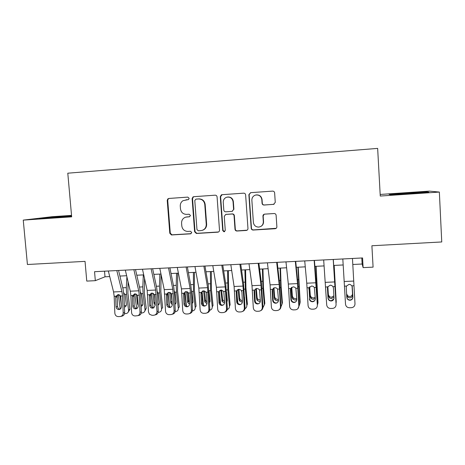 <?xml version="1.0" encoding="UTF-8"?>
<svg xmlns="http://www.w3.org/2000/svg" width="465" height="465" viewBox="0 0 465 465"><rect width="100%" height="100%" fill="white"/><g stroke="black" fill="none" stroke-linecap="round" stroke-linejoin="round"><path stroke-width="0.7" d="M189.162 198.317L187.808 197.114L168.865 198.456L167.789 198.933L167.231 200.415L169.795 233.256L171.451 234.965L190.592 233.825L191.743 232.471L190.464 231.262L187.622 231.425C184.291 231.128 182.35 229.297 181.792 225.92L181.583 223.183C181.553 220.148 182.937 218.137 185.715 217.143L189.534 216.754L190.458 215.423L189.104 214.226L186.645 214.382C183.158 214.26 181.1 212.429 180.484 208.895L180.275 206.146C180.182 203.804 181.083 201.99 182.978 200.7L188.534 199.531L189.162 198.317M273.513 204.408L275.263 202.397L274.635 192.87C274.443 191.737 273.775 191.15 272.63 191.115L250.6 192.673L248.874 194.684L251.193 228.292C251.367 229.373 252.001 229.96 253.082 230.047L275.123 228.716C276.251 228.536 276.838 227.873 276.873 226.728L276.117 215.283C275.925 214.15 275.263 213.563 274.118 213.528L264.55 214.15C263.498 214.382 262.963 215.045 262.94 216.126L263.324 221.788C263.207 224.891 261.626 226.664 258.563 227.094C255.599 226.914 253.873 225.356 253.39 222.41L251.867 200.264C251.861 197.712 253.047 195.992 255.419 195.097C258.953 194.556 261.086 196.05 261.818 199.578L262.068 203.286C262.26 204.42 262.923 205.001 264.062 205.042L274.065 204.286M71.534 215.388L52.138 216.702L23.25 220.114L27.423 264.504L85.037 261.365L86.763 281.093L95.325 280.674L94.546 271.7L362.572 257.947L363.119 267.625L373.087 267.137L371.895 245.758L441.75 241.957L439.349 192.062L429.317 191.121L380.172 194.451M23.25 220.114L71.662 216.847L67.791 173.195L377.656 148.393L380.26 196.044L439.349 192.062M217.085 196.91C216.893 195.794 216.242 195.219 215.132 195.184L193.783 196.695L193.022 196.928L192.121 198.665L194.614 231.744L196.381 233.471L217.823 232.18C218.91 232 219.474 231.349 219.503 230.227L217.085 196.91M221.968 194.701L243.654 193.167C244.782 193.202 245.444 193.783 245.63 194.911L247.961 228.489C247.932 229.623 247.357 230.28 246.247 230.46L236.871 231.024C235.802 230.931 235.18 230.349 235.005 229.28L234.046 215.743C233.854 214.621 233.198 214.045 232.082 214.005L225.74 214.429L224.258 216.376L225.269 230.431L224.014 231.803L222.723 230.588L220.276 196.689L221.398 194.835L221.968 194.701M352.778 264.486L362.142 264.021L363.119 267.625M95.325 280.674L105.003 276.803L109.723 276.57M119.918 276.065L126.649 275.728M136.797 275.222L143.732 274.879M153.839 274.379L160.983 274.025M171.044 273.519L178.403 273.158M188.418 272.659L195.992 272.281M205.96 271.787L213.755 271.397M223.677 270.903L231.698 270.508M241.568 270.014L249.815 269.607M259.633 269.119L268.113 268.694M277.878 268.212L286.597 267.776M296.304 267.294L305.267 266.852M314.921 266.369L324.128 265.91M333.725 265.434L343.182 264.963M104.52 271.188L105.003 276.803M361.799 257.988L362.142 264.021M71.564 215.737L39.38 218.48L71.61 216.26M426.091 191.865L389.1 194.37L390.681 194.748L410.833 193.638L428.887 192.161L426.091 191.865L426.114 192.347M47.953 217.823L47.924 217.463M67.088 216.306L67.059 215.958M406.486 193.347L406.468 192.963M185.983 199.816L188.215 199.665M186.209 217.033L189.697 216.696M169.161 198.433L168.278 198.886L167.72 200.363L170.277 233.116L171.922 234.819L191.115 233.668M194.01 196.678L193.434 196.887L192.545 198.619L195.021 231.605L196.788 233.325L218.55 231.971M195.951 199.136L194.789 200.52L196.968 229.576L198.264 230.785L200.927 230.623C204.391 230.053 206.169 227.978 206.257 224.386L204.78 204.472C204.164 200.909 202.095 199.067 198.567 198.956L196.259 199.101M202.618 230.251C205.321 229.222 206.658 227.228 206.634 224.264L206.257 224.386M196.364 199.09L198.968 198.91C202.484 199.02 204.554 200.857 205.17 204.408L206.634 224.264M225.769 214.423L232.39 213.912C233.506 213.952 234.157 214.528 234.348 215.644L235.307 229.146C235.476 230.216 236.098 230.797 237.162 230.884L247.101 230.192M222.113 194.69L220.619 196.649L223.055 230.448L224.665 231.622M233.046 201.647C232.244 198.003 230.041 196.556 226.449 197.294C224.287 198.247 223.217 199.921 223.252 202.322L223.805 210.07C223.996 211.186 224.653 211.767 225.769 211.808L232.14 211.366L233.599 209.419L233.046 201.647L233.354 201.595C232.762 198.398 230.867 196.869 227.676 197.015M232.337 211.313L233.599 209.419M233.354 201.595L233.901 209.343M256.25 194.922C259.517 194.754 261.446 196.288 262.045 199.531L262.295 203.228C262.487 204.356 263.149 204.937 264.283 204.978L273.705 204.344M260.882 226.42C262.702 225.368 263.591 223.787 263.545 221.671L263.324 221.788M264.196 214.231L263.161 216.033L263.545 221.671M250.664 192.673L249.135 194.649L251.449 228.164C251.623 229.239 252.251 229.82 253.332 229.908L276.187 228.303M118.36 294.607L120.243 309.086M126.887 276.751L126.317 287.643L126.567 294.38L128.584 310.213L129.892 308.876L129.915 309.359L128.328 311.922M128.078 281.796L127.892 293.136L129.892 308.876M123.725 292.747L125.155 294.944L126.381 304.819C126.259 306.04 125.614 306.79 124.434 307.074M128.584 310.213L128.607 310.701C128.433 312.434 127.474 313.398 125.736 313.602L124.544 313.648M121.382 305.441L119.906 295.112M124.376 305.627L126.213 305.633M116.802 270.554L121.917 291.567L122.504 295.938L123.196 312.893L124.655 312.579C124.591 314.491 123.678 315.683 121.917 316.159L120.714 316.433M118.563 270.467L123.103 289.218L123.969 295.74L124.655 312.579M108.328 270.99L113.576 291.944L114.169 296.31L114.849 313.224C115.134 315.34 116.291 316.467 118.325 316.607L120.435 316.491C122.208 316.02 123.126 314.817 123.196 312.893M117.767 294.671L117.197 296.565L115.715 297.542L116.093 306.848L117.599 306.575L117.197 296.565M117.599 306.575C117.773 308.074 118.569 308.963 119.982 309.242M115.715 297.542L115.959 296.228L118.22 294.607L120.702 296.019L121.429 306.627C121.336 308.336 120.487 309.312 118.871 309.545L118.581 309.539C117.11 309.301 116.279 308.4 116.093 306.848M70.593 216.376L47.988 218.073M44.53 218.236L71.593 216.091M421.127 192.795L396.07 194.451M390.315 194.661L426.347 192.37M134.774 293.88L136.611 308.568M143.325 274.902L142.796 286.876L143.057 293.648L145.004 309.562L146.225 308.365L144.772 311.195M144.522 278.436L144.284 292.404L146.213 308.219M140.43 292.16L141.627 294.217L142.807 303.854C142.819 305.081 142.261 305.912 141.128 306.33M145.004 309.562L145.016 309.707C144.987 311.626 144.016 312.713 142.11 312.968L141.25 312.997M138.198 305.429L137.518 303.924L136.321 294.159M141.075 305.075L142.656 304.9M151.352 293.188L153.101 307.83M159.861 274.077L159.431 286.109L159.704 292.909L161.576 308.9L162.686 307.557L160.832 291.66L161.088 274.542M157.298 291.613L158.257 293.479L159.379 303.017L157.984 305.546M161.576 308.9C161.611 310.905 160.628 312.044 158.641 312.323L158.117 312.341M155.165 305.156L154.06 303.285L152.904 293.264M154.316 294.392L154.915 299.431M157.931 304.447L159.263 304.151M172.282 304.749L170.812 302.884L169.649 292.468L168.086 292.537L169.748 307.04M176.549 273.246L176.223 285.33L176.508 292.16L178.304 308.231L179.31 306.883L177.531 290.916L177.694 273.193M174.323 291.107L175.043 292.735L176.125 302.32L174.991 304.703M178.304 308.231C178.328 310.248 177.328 311.393 175.322 311.672L175.148 311.678M170.87 293.014L172.178 302.337M174.95 303.75L176.02 303.378M184.994 292.003L186.541 306.185M193.399 272.409L193.469 291.41L195.19 307.557L196.091 306.208L194.387 290.16L194.428 272.362M191.516 290.677L191.993 291.985L193.022 301.616L192.167 303.796M192.336 311.004C194.265 310.649 195.219 309.498 195.19 307.557M189.546 304.238L187.738 302.459L186.546 291.718L185.308 291.77M187.616 291.91L188.546 300.529L189.488 302.326M192.126 302.977L192.946 302.587M133.879 269.683L138.727 290.805L139.285 295.199L140.006 312.236L141.366 311.928C141.354 313.497 140.674 314.625 139.32 315.299L138.245 315.561M135.513 269.595L139.814 288.451L140.651 295.002L141.366 311.928M125.318 270.119L130.299 291.189L130.874 295.571L131.578 312.567C131.868 314.695 133.042 315.828 135.094 315.962L137.948 315.636C139.308 314.95 139.994 313.817 140.006 312.236M134.368 293.961L133.815 295.833L132.438 296.81L132.827 306.162L134.234 305.889L133.815 295.833M134.234 305.889C134.373 307.255 135.071 308.132 136.332 308.516L136.733 308.58M132.438 296.81L132.682 295.49L134.972 293.863L137.471 295.281L138.221 305.941C138.128 307.656 137.268 308.632 135.641 308.87L134.943 308.801C133.67 308.417 132.967 307.534 132.827 306.162M151.119 268.793L155.694 290.038L156.978 311.567L158.234 311.259C158.123 313.387 157.06 314.607 155.043 314.921M152.625 268.718L156.688 287.678L157.49 294.264L158.234 311.259M142.476 269.241L147.19 290.422L148.475 311.905L149.434 314.23L152.02 315.317L153.723 315.253C155.781 314.956 156.868 313.73 156.978 311.567M151.113 293.258L150.59 295.095L149.323 296.077L149.724 305.464L151.026 305.203L150.59 295.095M151.026 305.203C151.23 306.807 152.107 307.708 153.653 307.906M149.323 296.077L149.567 294.746L151.875 293.113L154.397 294.537L154.735 295.583L155.165 305.243L153.764 307.847L152.567 308.19C150.91 308.086 149.963 307.179 149.724 305.464M168.528 267.904L172.823 289.265L174.113 310.899L175.258 310.591C175.171 312.666 174.143 313.887 172.178 314.259M169.905 267.834L173.724 286.893L174.491 293.514L175.258 310.591M159.803 268.352L164.238 289.649L165.528 311.236C165.743 313.114 166.749 314.247 168.533 314.636L170.835 314.596C172.91 314.305 174.003 313.067 174.113 310.899M168.016 292.566L167.522 294.351L166.365 295.327L166.784 304.767L167.975 304.505L167.522 294.351M167.975 304.505C168.202 306.168 169.12 307.074 170.736 307.226M166.365 295.327L166.609 293.996L168.946 292.351L171.492 293.781L172.277 304.54C172.23 306.098 171.48 307.069 170.027 307.464L169.655 307.505C167.981 307.4 167.028 306.487 166.784 304.767M186.105 267.003L190.121 288.48L191.417 310.219L192.452 309.917C192.376 311.928 191.388 313.148 189.488 313.584M187.354 266.939L190.917 286.103L191.656 292.758L192.452 309.917M177.293 267.451L181.455 288.87L182.745 310.556C183.001 312.567 184.099 313.712 186.041 314.003L188.11 313.939C190.202 313.643 191.307 312.399 191.417 310.219M185.07 291.881L184.622 293.601L183.576 294.578L184.006 304.058L185.087 303.802L184.622 293.601M185.087 303.802C185.332 305.517 186.296 306.423 187.97 306.528L188 306.528M183.576 294.578L183.82 293.241L186.18 291.584L188.749 293.02L189.551 303.831C189.493 305.47 188.68 306.458 187.128 306.79L186.913 306.807C185.221 306.702 184.256 305.784 184.006 304.058M202.077 291.631L203.49 305.261M210.401 271.566L210.593 290.648L212.238 306.877L213.034 305.528L211.406 289.399L211.325 271.519M209.703 310.283C211.436 309.795 212.278 308.661 212.238 306.877M210.593 290.648L209 290.718L210.081 300.907L209.5 302.808M206.977 303.651L204.85 302.012L203.6 290.956L202.699 290.997M203.606 291.468L204.536 290.956L205.449 299.82L205.693 300.698L206.948 302.018M209.465 302.128L210.029 301.768M203.862 266.09L207.588 287.69L208.884 309.533L209.808 309.237C209.75 311.178 208.808 312.399 206.983 312.893M204.972 266.032L208.279 285.307L209.808 309.237M194.963 266.544L198.834 288.085L200.13 309.876C200.409 311.939 201.554 313.09 203.565 313.34L205.547 313.271C207.663 312.974 208.779 311.724 208.884 309.533M202.275 291.212L201.88 292.845L200.95 293.822L201.397 303.349L202.368 303.093L201.88 292.845M202.368 303.093C202.618 304.813 203.589 305.726 205.28 305.831L204.333 306.11C202.624 305.999 201.647 305.081 201.397 303.349M200.95 293.822L201.194 292.473L203.577 290.811L206.036 292.037L206.541 293.578L207.001 303.116C206.931 304.796 206.094 305.79 204.484 306.098M219.341 291.491L220.596 304.232M227.571 270.711L227.879 289.881L229.443 306.185L230.129 304.837L228.582 288.626L228.379 270.671M227.251 309.516C228.768 308.917 229.495 307.807 229.443 306.185M226.99 301.692L227.304 300.187L226.513 291.974M224.578 303L222.136 301.535L220.823 290.195L220.265 290.218M221.631 290.05L222.514 299.105L222.875 300.216L224.572 301.547M226.967 301.18L227.275 300.919M221.788 265.172L225.223 286.888L226.525 308.841L227.333 308.545C227.292 310.405 226.409 311.614 224.682 312.178M222.77 265.12L225.816 284.499L227.333 308.545M212.801 265.631L216.382 287.289L217.684 309.19C217.975 311.283 219.149 312.445 221.212 312.666L223.159 312.596C225.298 312.294 226.42 311.044 226.525 308.841M219.637 290.561L219.311 292.078L218.492 293.055L218.957 302.628L219.811 302.372L219.311 292.078M219.811 302.372C220.067 304.104 221.049 305.023 222.758 305.127L223.072 305.098M218.492 293.055L218.736 291.7L221.148 290.032L223.764 291.479L224.612 302.395C224.537 304.098 223.682 305.098 222.043 305.395L221.921 305.4C220.201 305.296 219.213 304.372 218.957 302.628M237.08 294.798L237.848 303.029M244.898 269.851L245.334 289.102L246.816 305.493L247.392 304.139L245.927 287.852L245.59 269.816M244.974 308.684C246.264 308.004 246.874 306.941 246.816 305.493M244.642 300.268L244.485 297.176M242.364 302.273L239.603 301.024L239.109 299.698L237.993 289.428M237.156 289.945L236.208 292.282L236.453 290.921L238.888 289.242L239.737 298.385L240.225 299.698L242.364 300.948M239.899 264.242L243.026 286.085L244.34 308.144L245.026 307.853C245.008 309.609 244.195 310.806 242.591 311.434M240.736 264.196L243.515 283.691L245.026 307.853M230.82 264.707L234.104 286.487L235.412 308.493C235.709 310.614 236.912 311.783 239.01 311.986L240.946 311.916C243.102 311.614 244.23 310.358 244.34 308.144M238.888 289.242L240.969 289.997L241.91 292.032L242.399 301.663C242.323 303.383 241.451 304.389 239.783 304.68L239.684 304.685C237.946 304.581 236.947 303.651 236.685 301.901L237.423 301.651L236.906 291.305M237.423 301.651C237.685 303.389 238.679 304.313 240.405 304.418L240.905 304.354M236.208 292.282L236.685 301.901M262.4 268.979L262.957 288.323L264.353 304.796L264.818 303.442L263.434 287.068L262.969 268.95M262.87 307.784L264.353 304.796M260.336 301.465L259.662 301.576L257.232 300.477L256.61 298.972L255.756 288.695M256.337 288.503L257.128 297.652L257.744 299.152L260.324 300.227M258.191 263.3L261.01 285.272L262.324 307.435L262.894 307.15C262.894 308.777 262.173 309.94 260.726 310.643M258.883 263.266L261.394 282.865L262.894 307.15M249.019 263.771L252.001 285.679L253.309 307.789C253.623 309.934 254.843 311.108 256.976 311.3L258.906 311.23C261.08 310.928 262.219 309.661 262.324 307.435M254.698 289.974L254.093 291.497L254.593 301.163L255.209 300.919L254.675 290.526M255.209 300.919C255.471 302.669 256.477 303.593 258.22 303.697L258.947 303.575M254.093 291.497L254.343 290.131L256.802 288.445L258.714 289.044L259.464 289.91L260.359 300.925C260.284 302.663 259.4 303.674 257.709 303.959L257.622 303.965C255.866 303.86 254.855 302.924 254.593 301.163M280.064 268.102L280.75 287.533L282.063 304.087L282.412 302.732L281.11 286.277L280.517 268.078M280.936 306.801L282.063 304.087M278.494 300.564L277.343 300.849L275.03 299.902L274.28 298.234L273.467 288.091M273.478 288.376L273.943 287.87L274.681 296.92L275.425 298.577L277.727 299.518L278.454 299.39M276.663 262.353L279.174 284.446L280.494 306.726L280.936 306.441C280.959 307.9 280.354 309.004 279.128 309.766M277.21 262.324L279.442 282.04L280.936 306.441M267.404 262.83L270.072 284.859L271.386 307.08C271.705 309.242 272.943 310.422 275.111 310.608L277.041 310.539C279.238 310.231 280.389 308.958 280.494 306.726M272.641 289.184L272.159 290.712L272.676 300.425L273.17 300.181L272.618 289.736M273.17 300.181C273.437 301.936 274.455 302.872 276.216 302.977L277.239 302.744M272.159 290.712L272.409 289.34L274.896 287.643L276.658 288.126L277.582 289.108L278.494 300.181C278.425 301.936 277.529 302.953 275.809 303.232L275.739 303.232C273.966 303.128 272.943 302.192 272.676 300.425M297.896 267.218L299.942 303.372L300.175 302.018L298.228 267.201M299.158 305.738L299.942 303.372M296.821 299.547L295.199 300.123L292.997 299.297L292.119 297.495L291.363 287.556M291.729 287.277L292.404 296.176L293.276 297.966L295.461 298.786L296.763 298.42M295.327 261.394L297.513 283.615L298.838 306.005L299.158 305.72L297.832 308.731M295.723 261.377L297.67 281.203L299.158 305.72M285.969 261.876L288.323 284.034L289.643 306.365C289.968 308.545 291.23 309.725 293.421 309.911L295.356 309.835C297.577 309.527 298.739 308.249 298.838 306.005M290.759 288.387L290.404 289.916L290.933 299.675L291.305 299.437L290.735 288.939M291.305 299.437C291.578 301.204 292.607 302.14 294.386 302.244L295.81 301.802M290.404 289.916L290.654 288.533L293.165 286.829L294.793 287.219L295.88 288.306L296.815 299.431C296.746 301.198 295.839 302.215 294.101 302.494L294.031 302.5C292.241 302.39 291.206 301.448 290.933 299.675M315.909 266.323L317.996 302.651L316.113 266.311M317.537 304.552L317.996 302.651M315.305 298.402L313.224 299.384L311.132 298.67L310.132 296.746L309.458 287.103M309.696 286.829L310.3 295.42L311.288 297.338L313.369 298.048L315.241 297.275M314.177 260.429L317.368 305.278L316.56 287.248L314.427 260.417M304.726 260.911L306.755 283.197L308.08 305.639C308.417 307.836 309.69 309.022 311.91 309.202L313.858 309.132C316.101 308.818 317.27 307.534 317.368 305.278M309.033 287.835L309.626 298.681L309.033 288.137M309.626 298.681C309.899 300.46 310.94 301.396 312.736 301.506L314.718 300.617M308.83 289.108L309.08 287.725L311.62 286.01L313.131 286.33L314.357 287.492L315.317 298.675C315.247 300.448 314.328 301.477 312.567 301.75L312.509 301.756C310.701 301.651 309.655 300.704 309.376 298.914M334.091 265.416L336.224 301.925L334.172 265.416M336.079 303.11L336.224 301.925M333.951 296.995L331.429 298.64L329.435 298.013L328.325 295.984L327.732 286.818M327.848 286.597L328.371 294.665L329.47 296.682L331.452 297.304L333.882 295.821M333.219 259.453L336.085 304.54L333.312 259.447M323.675 259.941L326.703 304.912C327.046 307.121 328.337 308.312 330.586 308.487L332.539 308.417C334.806 308.103 335.986 306.813 336.085 304.54M327.5 287.48L327.441 288.294L327.691 286.905L330.26 285.179L331.667 285.452L333.021 286.667L333.434 288.033L334.004 297.908C333.934 299.693 333.01 300.727 331.225 301L331.173 301.006C329.348 300.896 328.29 299.948 328.005 298.152L327.517 287.411M328.121 297.925C328.406 299.704 329.452 300.652 331.272 300.756L333.899 298.879M327.441 288.294L328.005 298.152M352.61 294.979C352.528 296.676 351.592 297.652 349.814 297.891L347.907 297.338L346.692 295.223L346.233 287.399L346.617 293.897L347.82 296.002L349.715 296.548C351.482 296.31 352.412 295.345 352.493 293.653L352.115 286.364M352.069 286.231L352.493 293.653M352.464 258.464L354.993 303.802C354.894 306.08 353.702 307.377 351.418 307.696L349.448 307.766C347.175 307.598 345.861 306.394 345.512 304.174L344.455 286.167L346.489 286.074L349.081 284.342L350.407 284.568L351.871 285.836L352.29 287.213L352.883 297.129C352.807 298.931 351.877 299.966 350.075 300.245L350.023 300.245C348.175 300.14 347.111 299.181 346.82 297.379L346.233 287.428M342.815 258.959L344.455 286.167M346.809 297.158C347.093 298.949 348.157 299.896 349.988 300.001L350.04 300.001C351.825 299.727 352.755 298.693 352.825 296.908L352.22 286.707M346.489 286.074L346.233 287.475L346.82 297.379M189.674 216.707L189.302 216.795M187.273 216.859L186.843 216.952M191.016 233.68L190.592 233.825M172.178 234.819L171.707 234.97M170.277 233.116L169.795 233.256M167.72 200.363L167.231 200.415M218.166 232.041L217.823 232.18M196.951 233.325L196.544 233.465M195.021 231.605L194.614 231.744M192.545 198.619L192.121 198.665M205.17 204.408L204.78 204.472M198.968 198.91L198.567 198.956M237.26 230.884L236.97 231.024M235.307 229.146L235.005 229.28M234.348 215.644L234.046 215.743M232.39 213.912L232.082 214.005M226.281 214.313L225.955 214.4M223.055 230.448L222.723 230.588M220.619 196.649L220.276 196.689M126.567 294.38L125.044 294.45M126.317 287.643L122.76 287.806M119.087 294.711L118.377 294.746M120.702 296.019L122.504 295.938M114.169 296.31L115.959 296.228M113.576 291.944L121.917 291.567M143.057 293.648L141.523 293.717M142.796 286.876L139.488 287.033M135.838 293.967L134.792 294.014M137.518 303.924L138.111 303.314M159.704 292.909L158.152 292.979M159.431 286.109L156.38 286.248M152.753 293.217L151.363 293.281M154.055 303.238L155.031 302.134M153.415 293.508L152.921 293.717M176.508 292.16L174.945 292.229M176.223 285.33L173.433 285.458M170.748 302.541L171.8 301.233M170.341 292.665L169.655 292.973M193.469 291.41L191.888 291.479M193.173 284.545L190.65 284.661M187.598 301.843L188.546 300.529M187.395 291.805L186.552 292.223M137.471 295.281L139.285 295.199M130.874 295.571L132.682 295.49M130.299 291.189L138.727 290.805M154.397 294.537L156.234 294.455M147.742 294.827L149.567 294.746M147.19 290.422L155.694 290.038M171.492 293.781L173.34 293.7M164.767 294.078L166.609 293.996M164.238 289.649L172.823 289.265M188.749 293.02L190.615 292.938M181.96 293.322L183.82 293.241M181.455 288.87L190.121 288.48M210.285 283.749L208.035 283.853M204.606 301.134L205.449 299.82M206.169 292.253L208.058 292.171M199.316 292.555L201.194 292.473M198.834 288.085L207.588 287.69M227.879 289.881L226.403 289.945M227.554 282.947L225.583 283.04M221.776 300.419L222.514 299.105M221.642 290.195L220.823 290.706M223.764 291.479L225.67 291.398M216.841 291.788L218.736 291.7M216.382 287.289L225.223 286.888M245.334 289.102L244.067 289.16M244.997 282.139L243.305 282.22M239.109 299.698L239.737 298.385M238.911 289.428L238.208 289.939M241.527 290.701L243.451 290.613M234.54 291.003L236.453 290.921M234.104 286.487L243.026 286.085M262.957 288.323L261.905 288.37M262.603 281.325L261.202 281.389M256.61 298.972L257.128 297.652M256.343 288.655L255.756 289.16M259.464 289.91L261.411 289.823M252.408 290.218L254.343 290.131M252.001 285.679L261.01 285.272M280.75 287.533L279.918 287.568M280.383 280.5L279.273 280.552M274.28 298.234L274.681 296.92M277.582 289.108L279.546 289.021M270.456 289.422L272.409 289.34M270.072 284.859L279.174 284.446M298.716 286.731L298.112 286.76M298.332 279.668L297.524 279.709M292.119 297.495L292.404 296.176M295.88 288.306L297.862 288.219M288.678 288.62L290.654 288.533M288.323 284.034L297.513 283.615M316.857 285.929L316.479 285.94M316.456 278.831L315.956 278.855M310.132 296.746L310.3 295.42M314.357 287.492L316.357 287.405M307.086 287.812L309.08 287.725M306.755 283.197L316.043 282.778M328.325 295.984L328.371 294.665M333.021 286.667L335.044 286.58M325.674 286.992L327.691 286.905M325.372 282.354L334.753 281.93M346.692 295.223L346.617 293.897M351.871 285.836L353.917 285.748M344.176 281.505L353.65 281.075M171.922 234.819L171.451 234.965M168.278 198.886L167.789 198.933M196.788 233.325L196.381 233.471M193.434 196.887L193.022 196.928M237.162 230.884L236.871 231.024M226.066 214.336L225.74 214.429M224.345 231.663L224.014 231.803M221.741 194.8L221.398 194.835M128.607 310.701L129.915 309.359M118.581 309.539L119.9 309.283M117.29 295.676L115.814 296.647M145.016 309.707L146.225 308.365M154.06 303.285L155.037 302.186M170.812 302.884L171.864 301.57M187.738 302.459L188.691 301.146M134.943 308.801L136.332 308.516M133.827 295.415L132.449 296.391M139.32 315.299L137.948 315.636M187.825 306.609L187.128 306.79M204.85 302.012L205.693 300.698M222.136 301.535L222.875 300.216M222.875 305.121L222.043 305.395M239.603 301.024L240.225 299.698M240.504 304.412L239.783 304.68M257.232 300.477L257.744 299.152M258.308 303.697L257.709 303.959M275.03 299.902L275.425 298.577M276.286 302.971L275.809 303.232M292.997 299.297L293.276 297.966M294.45 302.238L294.101 302.494M311.132 298.67L311.288 297.338M329.435 298.013L329.47 296.682M347.907 297.338L347.82 296.002"/></g></svg>
